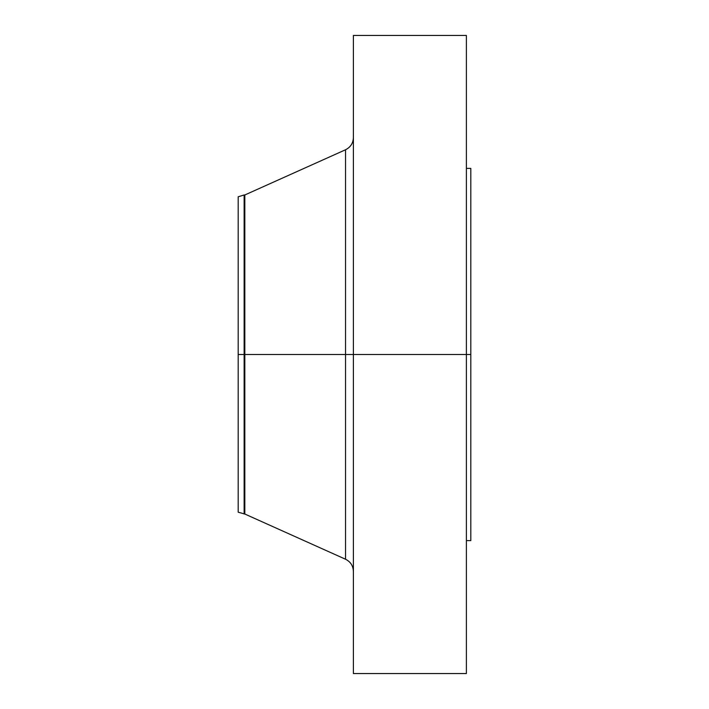 <?xml version="1.0" encoding="UTF-8"?>
<svg xmlns="http://www.w3.org/2000/svg" width="709" height="709" viewBox="0 0 709 709"><rect width="100%" height="100%" fill="white"/><g stroke="black" fill="none" stroke-linecap="round" stroke-linejoin="round"><path stroke-width="1.06" d="M466.389 35.45L466.389 354.5L466.389 35.45L353.392 35.45L353.392 354.5L470.82 354.5L470.82 540.612L470.82 354.5L466.389 354.5L466.389 673.55L466.389 354.5L345.54 354.5L345.54 149.759L345.54 354.5L238.18 354.5L238.18 512.208L238.18 354.5L244.126 354.5L244.126 514.025L244.126 354.5L244.827 354.5L244.827 514.025L244.827 354.5L345.54 354.5L345.54 149.759C350.538 147.25 353.153 143.209 353.392 137.626M238.18 512.208L244.827 514.025L345.54 559.241L345.54 354.5L345.54 559.241L345.54 354.5L353.392 354.5L353.392 673.55L353.392 35.45M470.82 168.387L470.82 354.5L470.82 168.387L466.389 168.387M345.54 149.759L244.827 194.975L244.827 354.5L244.827 194.975L244.126 194.975L244.126 354.5L244.126 194.975L238.18 196.792L238.18 354.5L238.18 196.792M466.389 673.55L353.392 673.55M470.82 540.612L466.389 540.612M345.54 559.241C350.538 561.75 353.153 565.791 353.392 571.374"/></g></svg>
